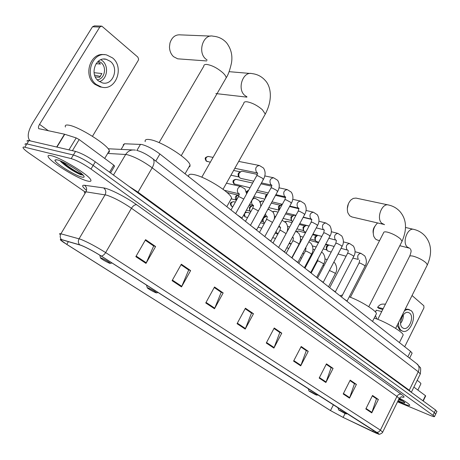 <?xml version="1.0" encoding="UTF-8"?>
<svg xmlns="http://www.w3.org/2000/svg" width="460" height="460" viewBox="0 0 460 460"><rect width="100%" height="100%" fill="white"/><g stroke="black" fill="none" stroke-linecap="round" stroke-linejoin="round"><path stroke-width="0.69" d="M123.159 144.929L124.47 143.773L141.743 144.48C147.28 145.952 153.335 149.132 159.913 154.008L410.544 351.354L412.125 353.102L411.953 353.452M64.101 164.162L73.37 169.774L64.101 164.162M436.879 411.591L435.562 409.998L95.312 161.822C87.728 156.538 81.138 153.071 75.549 151.409L28.951 140.587C27.37 140.237 26.801 140.507 27.238 141.398M397.532 401.81L430.008 415.345C433.084 416.605 434.602 416.973 434.556 416.444L90.988 169.044C83.358 163.8 76.762 160.321 71.191 158.602L24.834 147.234L26.898 143.911C25.317 143.549 24.754 143.807 25.202 144.687C24.754 143.807 25.317 143.549 26.898 143.911L73.37 155.003L26.898 143.911L28.951 140.587M90.988 169.044L93.15 165.433C85.543 160.166 78.953 156.693 73.37 155.003C78.953 156.693 85.543 160.166 93.15 165.433L434.343 412.551L93.15 165.433L95.312 161.822M435.666 414.126L434.343 412.551L435.666 414.126M51.388 155.704C48.547 155.031 47.518 155.457 48.288 156.975C50.554 162.104 77.355 178.543 87.187 180.941C90.304 181.769 91.494 181.407 90.77 179.848C89.108 175.064 60.927 157.717 51.388 155.704C48.547 155.031 47.518 155.457 48.288 156.975C50.554 162.104 77.355 178.543 87.187 180.941C90.304 181.769 91.494 181.407 90.77 179.848C89.108 175.064 60.927 157.717 51.388 155.704M70.708 168.987L82.622 175.133L70.708 168.987M397.825 401.218L403.041 403.564C407.6 405.433 409.831 405.961 409.739 405.145C409.072 403.92 405.628 401.568 399.418 398.101C405.628 401.568 409.072 403.92 409.739 405.145C409.831 405.961 407.6 405.433 403.041 403.564L397.825 401.218M81.115 245.352C86.802 247.693 93.46 251.235 101.091 255.984L378.586 433.786C378.712 434.251 376.74 433.515 372.669 431.584L343.131 417.404L330.493 410.561L66.746 244.409L60.818 240.091L61.703 239.706L81.115 245.352M80.822 245.163L61.387 239.516C59.461 239.027 60.093 239.913 63.29 242.178L330.297 410.469L343.246 417.484L378.425 434.039C379.35 434.234 378.839 433.705 376.889 432.446L101.298 256.065C93.478 251.194 86.652 247.56 80.822 245.163M372.301 395.91L376.464 398.768L371.755 412.884L378.384 399.493L372.519 395.468L365.821 408.952L371.755 412.884M372.307 395.899L376.199 398.573L378.384 399.493M356.414 384.41L354.217 383.496L349.968 380.581L354.482 383.692L349.514 398.153L356.414 384.41L350.192 380.138L343.212 393.978L349.514 398.153M326.221 364.314L331.137 367.684L325.881 382.507L333.08 368.391L326.462 363.848L319.177 378.068L325.881 382.507M326.226 364.303L330.872 367.488L333.08 368.391M300.943 346.978L306.297 350.647L300.731 365.849L308.246 351.342L301.197 346.501L293.583 361.117L300.731 365.849M300.949 346.966L306.032 350.451L308.246 351.342M155.606 246.543L153.427 245.818L145.268 240.206L153.686 245.991L145.992 263.39L155.606 246.543L145.584 239.66L135.826 256.657L145.992 263.39M181.033 264.747L188.692 269.997L181.516 286.913L190.63 270.589L181.332 264.207L172.092 280.669L181.516 286.913M181.039 264.736L188.427 269.819L190.63 270.589M214.233 287.517L221.22 292.301L214.504 308.758L223.163 292.928L214.521 286.994L205.746 302.956L214.504 308.758M214.239 287.506L220.955 292.111L223.163 292.928M245.14 308.712L251.516 313.082L245.226 329.096L253.471 313.737L245.416 308.206L237.061 323.69L245.226 329.096M245.145 308.7L251.252 312.898L253.471 313.737M273.976 328.486L279.812 332.488L273.901 348.088L281.767 333.161L274.235 327.991L266.271 343.034L273.901 348.088M273.982 328.474L279.542 332.304L281.767 333.161M24.834 147.234C23.264 146.866 22.707 147.114 23.161 147.982C23.891 149.195 25.984 151.006 29.434 153.416L84.876 191.814M108.18 152.611L109.371 152.013L109.336 150.667C108.042 145.044 79.12 126.713 68.931 125.195C65.918 124.648 64.745 125.264 65.423 127.023M60.145 160.833L61.249 162.07C67.459 167.52 73.979 171.752 80.822 174.765L81.259 174.886M57.299 159.873L54.987 160.023C53.711 162.213 74.261 175.271 81.61 177.008C84.278 177.686 84.824 177.1 83.254 175.243C79.821 171.051 63.141 161.155 57.299 159.873M82.673 174.633C79.701 173.863 68.615 167.371 62.681 161.926M80.822 174.765C76.096 172.742 65.251 165.899 60.668 161.046L61.249 162.07M109.572 172.224L113.775 165.146L79.166 139.552L72.415 150.679M30.458 140.938L29.607 140.277C27.019 136.724 28.06 130.962 32.729 122.981L92.471 26.795L94.461 25.881L101.183 26.093M92.466 136.298L138.276 60.381L138.638 59.162L137.822 57.097L101.798 26.116L99.803 27.042L39.554 124.349C38.393 126.339 38.134 127.776 38.772 128.656L64.509 134.199L76.205 137.931L79.166 139.552M113.775 165.146L114.54 166.186M110.371 61.381L106.214 59.288C95.749 56.264 89.269 74.25 98.44 80.925L102.327 82.875C112.798 85.974 119.404 68.27 110.371 61.381M99.458 81.662C107.329 79.275 109.146 65.964 102.292 60.703L100.878 59.708M97.221 79.775C104.518 79.362 107.266 67.281 101.114 62.623L98.417 61.134M97.825 61.64L100.475 64.066L96.094 63.67M104.282 54.705C90.384 51.945 82.788 75.63 94.817 84.289L100.033 86.9L102.16 87.222M96.278 84.468L101.499 87.078C115.742 91.31 124.752 67.304 112.504 57.885L106.783 54.999C92.552 50.91 83.772 75.44 96.278 84.468M94.564 75.049L100.343 76.487M95.283 76.877L99.567 77.349L101.907 73.525L94.058 72.703M210.663 36.099L180.717 34.885C175.547 34.35 171.965 37.059 169.964 43.021L169.481 46.874C169.59 50.933 170.942 54.194 173.535 56.66L177.675 58.822L179.808 58.978M109.491 263.223L110.475 263.39C108.755 261.82 105.696 260.015 101.28 257.979L100.562 258.123C102.959 259.929 105.932 261.631 109.491 263.223M188.853 167.175L189.945 166.434L190.043 165.1C189.497 159.229 161.753 141.438 150.144 139.656C146.349 138.989 144.699 139.662 145.193 141.686M215.861 93.575L217.402 93.748M155.635 292.663L156.733 292.905C155.25 291.536 152.392 289.863 148.172 287.902L147.298 287.931C149.414 289.524 152.191 291.099 155.635 292.663M230.586 199.899L231.57 198.145C231.219 192.987 205.787 176.922 194.2 174.656C190.135 173.794 188.312 174.317 188.726 176.226M388.159 204.918L355.982 198.093L353.315 198.386L351.101 199.789C347.668 203.492 346.587 207.834 347.858 212.813L349.744 215.809L352.038 216.976M315.537 394.697L317.003 395.186L310.373 391.402L309.016 391.063L315.537 394.697M376.021 314.519L376.447 313.674C376.487 310.799 360.496 300.857 349.261 296.832M342.522 294.958L339.894 295.728M347.288 208.69L348.427 203.653M377.683 222.968L377.257 223.295C373.641 226.993 372.485 231.38 373.802 236.457L375.469 239.045L377.436 240.074M344.862 413.413L346.391 413.942L340.078 410.36L338.646 409.958L344.862 413.413M402.81 335.737L403.173 335.018C403.334 332.235 385.808 321.804 375.084 318.343L374.221 318.061M373.204 233.07C372.801 230.575 373.353 228.315 374.871 226.285M241.931 218.408L241.874 218.005L237.417 215.033M256.64 229.965L252.252 226.717M240.977 178.422L239.85 177.882C238.619 176.542 238.458 174.892 239.361 172.931L241.471 171.246L242.483 171.275L257.318 174.369M239.378 177.341L238.257 175.887L238.09 174.225L238.47 173.138L240.39 171.735M270.859 241.143L266.593 238.004M284.608 251.953L280.456 248.923M265.909 197.208L266.432 195.609L267.444 194.413M265.265 198.375L265.495 195.747L267.478 194.344M297.919 262.413L293.871 259.486M279.111 210.231L279.346 206.425L281.428 204.74L282.101 204.74M279.059 210.323L278.68 209.898L278.392 206.534L280.611 205.051M310.799 272.544L306.854 269.709M292.508 221.691L292.238 221.496C291.157 220.294 291.03 218.77 291.864 216.913L293.94 215.228L295.832 215.539M291.881 221.093L291.163 220.3L290.892 216.993L293.192 215.498M323.282 282.359L319.43 279.611M305.814 232.168L304.365 231.587C303.312 230.42 303.192 228.919 304.014 227.085L306.072 225.406L309.091 226.032L299.765 223.635M304.025 231.213L303.278 230.385L303.025 227.142L305.394 225.636M335.374 291.87L331.62 289.208M318.711 242.265L316.129 241.379C315.106 240.246 314.997 238.774 315.801 236.963L317.728 235.313M315.813 241.034L315.037 240.177L314.801 236.998L317.228 235.486M347.104 301.093L343.436 298.517M331.188 252.08L327.554 250.895C326.565 249.791 326.462 248.342 327.25 246.554L328.814 245.013M327.255 250.568L326.462 249.694L326.238 246.566L328.716 245.053M236.411 200.272L236.566 196.19L239.246 194.419M236.394 200.301L235.376 198.772L235.37 197.121L235.687 196.334L237.728 194.885M250.648 211.98C249.573 210.691 249.458 209.133 250.315 207.299L252.494 205.568L253.54 205.643M250.263 211.502L249.705 210.835L249.406 207.408L251.562 205.936M264.546 223.077L264.017 222.726C262.907 221.484 262.781 219.932 263.632 218.063L266.305 216.315M263.586 222.22L262.309 219.489M263.574 217.177L264.954 216.648M278.11 233.623L276.903 233.076L276.052 231.455M275.856 231.851L276.5 232.605M291.243 243.834L289.334 243.052M422.953 400.804L425.442 395.663L413.885 387.113M404.702 346.759L423.936 307.901L423.85 305.785L412.045 295.527M409.705 313.185L408.572 312.547C403.132 310.322 397.497 324.277 402.454 327.75L403.512 328.331C408.952 330.556 414.575 316.756 409.705 313.185M385.463 304.135L382.864 304.106C380.943 304.043 379.184 305.129 377.568 307.366L378.609 308.206L382.731 309.546M397.216 325.214L399.642 329.872L402.563 331.166C409.969 334.19 417.611 315.457 411.004 310.575L408.072 309.488L406.255 309.822L404.421 310.799M398.555 322.535C398.412 326.14 399.274 328.756 401.143 330.378L402.563 331.166M376.832 318.964L375.463 315.612M375.596 312.179L376.125 310.212L381.742 311.506M409.446 309.701L407.934 309.223L405.22 309.195M383.191 308.631L377.568 307.366M400.603 321.494L402.253 316.353M400.568 323.374C402.54 320.867 403.46 318.015 403.322 314.812M420.704 384.209L420.923 383.766C420.739 383.082 419.491 381.944 417.185 380.339M398.642 399.55L403.575 401.476M398.084 400.683L400.384 401.689C403.92 403.127 405.363 403.385 404.719 402.466L399.171 398.688M403.121 401.149L398.895 399.033M399.866 400.166L398.659 399.522M136.913 150.414L140.507 144.319M155.79 161.069L159.913 154.008M121.118 149.414L124.47 143.773M407.853 356.81L410.544 351.354M420.112 374.336L420.313 373.922L418.249 371.76L152.185 167.796C143.095 161.207 134.803 156.848 127.316 154.727L125.666 154.48L113.476 175.07M137.701 192.74L152.185 167.796C154.301 163.892 154.606 160.954 153.105 158.982L152.421 158.441M128.696 186.173L137.983 192.159L409.228 390.224L411.384 392.363M75.549 151.409L71.191 158.602M435.562 409.998L433.119 415.098M135.499 150.132L134.941 150.064C131.042 149.529 127.949 151.001 125.666 154.48L107.68 153.445M136.695 150.362C141.962 151.771 147.436 154.64 153.105 158.982L417.507 364.308C419.296 366.281 419.549 368.765 418.249 371.76L409.066 390.672M132.601 149.954L108.152 148.764M411.332 392.322L420.313 373.922C420.86 369.397 420.773 367.212 420.06 367.367L416.708 363.688M86.52 190.417C82.15 186.714 81.483 185 84.519 185.271L103.626 187.916C109.043 188.468 126.425 197.311 136.672 204.757L401.292 394.289C399.533 393.806 398.084 394.525 396.945 396.434L131.457 208.248C122.222 201.986 113.959 197.616 106.68 195.149L85.951 191.831C84.594 191.636 84.14 191.969 84.588 192.82M401.292 394.289C404.938 396.997 404.961 397.86 401.356 396.888M399.015 398.785L399.176 398.463L396.945 396.434L380.397 430.146L382.662 432.17M59.811 234.347C59.259 233.645 59.627 233.467 60.91 233.806L80.621 239.269C87.757 242.155 96.094 246.594 105.639 252.58C104.34 254.644 102.89 255.806 101.298 256.065M79.568 244.737C78.137 242.909 77.976 240.919 79.091 238.763L105.087 194.781C106.369 192.056 105.886 189.767 103.626 187.916M84.519 185.271C86.71 187.042 87.181 189.227 85.951 191.831L60.91 233.806C59.84 235.859 60.001 237.762 61.387 239.516M376.889 432.446L378.879 431.894L380.397 430.146L105.639 252.58L131.457 208.248C133.124 205.7 134.866 204.539 136.672 204.757M330.493 410.561L333.46 404.691M343.131 417.404L345.086 413.511M372.669 431.584L373.342 430.215M66.746 244.409L68.396 241.632M274.143 347.553L266.547 342.516M245.479 328.549L237.348 323.156M214.774 308.194L206.045 302.404M181.798 286.333L172.408 280.105M146.291 262.792L136.16 256.07M300.955 365.332L293.848 360.617M326.1 382.001L319.43 377.579M349.721 397.659L343.453 393.501M371.956 412.401L366.051 408.486M60.3 160.896L60.789 161.253M61.111 161.494L67.074 165.508M64.751 164.691L74.577 170.516M48.518 130.864L39.554 124.349M56.672 147.027L64.509 134.199M99.803 27.042L92.471 26.795M64.757 134.268L56.925 147.085M68.948 149.874L76.205 137.931M159.091 142.635L203.797 66.228C203.734 64.912 204.734 64.319 206.799 64.446C212.02 65.285 217.356 68.051 222.807 72.732C224.946 74.761 226.078 76.44 226.211 77.769L225.342 79.281M207.144 60.082L205.649 58.932C197.282 51.94 203.331 33.563 213.118 36.196C218.5 36.645 222.991 38.858 226.596 42.837C231.127 48.835 232.748 55.579 231.466 63.06C229.85 70.213 228.097 75.118 226.211 77.769L181.251 155.635M201.785 177.209L243.811 103.333C243.783 102.08 244.864 101.568 247.054 101.798C252.258 102.804 257.364 105.455 262.378 109.75L265.288 114.068L264.569 115.345M246.991 96.876L244.68 95.341C236.888 88.86 242.995 70.995 252.091 73.617C257.284 74.227 261.619 76.458 265.092 80.31C271.066 86.44 272.964 99.607 265.288 114.068L223.048 189.278M350.405 297.269L383.6 232.766C383.669 231.794 384.991 231.593 387.556 232.173C392.535 233.599 396.842 235.848 400.482 238.924L402.057 241.287L401.741 241.908M384.572 224.687L381.829 223.284C375.992 218.517 381.903 202.641 388.614 205.016C393.168 206.034 396.991 208.259 400.079 211.698C406.565 219.414 407.226 229.281 402.057 241.287L368.765 306.711M377.792 319.332L409.434 256.663C409.526 255.743 410.878 255.605 413.5 256.249C418.41 257.726 422.567 259.9 425.977 262.769L427.363 264.856L427.098 265.385M409.986 248.434L407.313 247.054C401.822 242.592 407.635 227.113 413.914 229.413C418.353 230.483 422.084 232.697 425.109 236.06C431.52 243.806 432.273 253.402 427.363 264.856L395.634 328.382M208.156 156.429C204.78 157.584 204.579 157.935 206.103 160.971L206.58 161.23C205.195 158.608 205.81 157.021 208.426 156.475L213.055 157.395M263.252 179.705L262.643 178.342L257.635 175.674L256.565 175.979L235.658 213.653M234.83 168.297L257.611 173.006L256.559 172.385C254.851 168.532 255.794 166.232 259.394 165.496L263.488 168.026C265.667 171.448 265.644 175.237 263.425 179.388L241.966 218.212M207.425 161.609L206.58 161.23M277.466 191.797L276.891 190.515L271.964 187.893L270.871 188.169L250.464 225.308M261.487 182.89L271.756 185.127L270.762 184.535C269.123 180.751 270.055 178.492 273.568 177.755L277.627 180.297C279.783 183.839 279.783 187.577 277.627 191.504L256.674 229.787M235.986 179.371C232.869 179.86 232.168 181.32 233.887 183.753L234.364 184.017C233.076 181.493 233.68 179.958 236.175 179.411L252.643 183.045M291.209 203.492L290.668 202.291L285.821 199.703L284.705 199.95L264.77 236.572M285.516 196.868L284.498 196.288C282.923 192.573 283.849 190.348 287.27 189.612L291.301 192.159C293.44 195.73 293.457 199.416 291.358 203.216L270.888 240.977M235.083 184.356L234.364 184.017M246.888 193.418L247.267 191.509L248.578 190.371M304.509 214.808L303.997 213.676L299.23 211.134L298.086 211.353L278.611 247.468M289.806 206.08L298.787 208.219L297.792 207.655C296.28 204.016 297.189 201.825 300.529 201.089L304.526 203.642C306.653 207.242 306.693 210.881 304.647 214.55L284.636 251.798M260.095 202.233L262.263 200.974L263.655 201.308M317.377 225.762L316.9 224.698L312.202 222.191L311.041 222.387L291.996 258.014M311.633 219.207L310.667 218.667C309.206 215.09 310.103 212.934 313.363 212.198L317.331 214.757C319.441 218.471 319.499 222.065 317.509 225.521L297.942 262.269M272.906 212.037L274.729 211.278L272.648 211.703M329.843 236.377L329.389 235.37L324.766 232.904L323.581 233.07L304.963 268.22M324.018 229.839L323.133 229.327C321.73 225.82 322.615 223.692 325.801 222.956L329.74 225.521C331.832 229.27 331.907 232.812 329.964 236.147L310.822 272.412M285.165 221.898L286.827 221.283L284.849 221.639M341.924 246.658L341.492 245.709L336.938 243.282L335.737 243.426L317.515 278.104M336.047 240.149L335.219 239.666C333.862 236.216 334.742 234.123 337.847 233.387L341.763 235.951C343.839 239.729 343.93 243.231 342.033 246.445L323.299 282.233M296.884 231.685L298.58 231L296.464 231.46M353.631 256.628L353.222 255.731L348.737 253.339L347.518 253.46L329.682 287.684M347.72 250.142L346.932 249.682C345.632 246.295 346.495 244.237 349.531 243.495L353.418 246.071C355.482 249.872 355.586 253.328 353.734 256.427L335.397 291.755M309.591 240.396L310 240.442L309.603 240.367M364.987 266.3L364.596 265.454L360.186 263.097L358.944 263.195L341.481 296.976M352.854 258.117L358.3 259.405C357.046 256.076 357.897 254.046 360.858 253.305L364.722 255.881C366.775 259.716 366.89 263.126 365.085 266.116L347.122 300.99M243.76 199.053L239.24 196.742L238.251 196.966L231.006 209.984M224.44 190.336L239.303 193.873L238.372 193.321C237.187 191.941 237.049 190.273 237.964 188.318L239.194 186.955L240.735 186.501L244.939 188.882L246.658 193.838M258.376 210.916L253.558 208.345L252.546 208.535L245.467 221.375M249.584 204.43L253.477 205.39L252.563 204.861C251.419 203.521 251.292 201.888 252.183 199.962L253.397 198.605L254.897 198.151L259.06 200.531L260.469 203.297L260.751 206.592M231.702 206.27C230.414 203.751 231.035 202.222 233.559 201.681C230.155 202.365 229.609 203.009 231.253 206.017L232.835 206.701M272.487 222.404L267.409 219.564L266.374 219.736L259.457 232.392M264.327 215.803L267.185 216.539L266.294 216.027L265.368 213.894M267.743 209.564L269.089 209.501L272.728 211.807C274.298 213.923 274.798 216.384 274.235 219.19M243.708 215.061L244.961 216.775L244.496 213.636M244.72 213.227L246.796 212.255L245.203 212.359M286.097 233.588L280.818 230.431L279.76 230.575L273.004 243.052M280.468 227.343L279.007 225.998M282.227 220.38L285.959 222.726C287.908 225.641 288.219 228.769 286.896 232.11M247.555 217.591L244.961 216.775M298.925 244.392L298.396 243.403L293.808 240.954L292.727 241.074L286.12 253.385M293.33 237.803L292.433 237.279M258.296 227.211L261.769 228.16M311.414 254.495L310.914 253.564L306.394 251.148L305.291 251.246L298.827 263.39M323.518 264.293L323.052 263.413L318.596 261.033L317.475 261.108L311.15 273.09M293.647 254.926L293.549 254.443M295.096 251.551L295.498 251.465M335.265 273.798L334.822 272.97L329.452 270.48M409.624 358.185L412.125 353.102M436.988 411.366L434.556 416.444M401.683 396.848L401.988 396.865C401.528 396.52 400.591 397.055 399.176 398.463L382.76 431.957C382.864 432.986 378.735 435.016 378.551 434.067M60.858 240.028L60.616 239.723M60.818 240.091L61.128 239.574M109.336 150.667L104.702 158.441M56.419 159.695L54.987 160.023M39.06 128.863L38.772 128.656M114.649 165.997L110.544 172.931M103.69 59.081L106.214 59.288M100.033 86.9L101.499 87.078M206.655 60.95L177.675 58.822M110.475 263.39L112.004 262.97M190.043 165.1L185.052 173.799M100.464 257.744L99.791 255.162M246.819 97.129L217.011 93.708M156.733 292.905L158.148 292.497M231.57 198.145L226.803 206.678M147.211 287.609L146.521 285.056M250.297 73.468L229.091 71.668M383.755 224.388L351.676 216.896M317.003 395.186L318.073 394.847M376.447 313.674L372.525 321.419M308.971 390.902L308.246 388.556M410.521 248.969C410.912 250.987 411.924 249.981 409.716 256.116M409.009 248.038L399.803 245.715M379.563 240.614L377.177 240.011M346.391 413.942L347.409 413.615M403.173 335.018L399.412 342.591M338.606 409.82L337.881 407.52M413.586 229.339L405.565 227.476M256.749 175.657L257.68 173.098M241.874 218.005L241.96 218.609M206.252 161.098L210.323 162.202M259.101 165.439L238.694 161.414M271.043 187.87L271.894 185.259M256.582 229.592L256.674 230.195M253.678 181.188L240.747 178.371M230.949 175.214L239.05 176.968M273.315 177.704L264.776 175.921M233.623 170.453L240.189 171.833M284.861 199.674L285.643 197.024M270.802 240.793L270.894 241.396M285.51 196.863L275.897 194.666M268.26 192.924L257.324 190.428M234.031 183.879L250.033 187.749M287.057 189.566L279.002 187.801M271.705 186.202L260.958 183.845M248.624 190.29C247.008 190.98 246.284 191.573 246.445 192.061M298.229 211.094L298.942 208.403M284.556 251.62L284.654 252.23M282.342 204.303L271.975 201.831M253.937 196.552L264.851 199.134M300.346 201.043L292.75 199.306M285.574 197.662L275.517 195.356M256.467 191.981L267.202 194.453M262.131 200.945L259.842 201.716M311.173 222.145L311.822 219.426M297.867 262.108L297.965 262.712M311.644 219.213L303.261 217.137M295.947 215.326L286.114 212.899M268.795 207.638L278.875 210.117M313.214 212.158L306.032 210.444M298.942 208.754L289.57 206.517M271.262 203.13L280.088 205.246M323.708 232.846L324.294 230.098M310.753 272.257L310.851 272.861M316.261 227.867L324.099 229.868L316.267 227.855M274.424 216.189L275.695 216.511M283.124 218.408L291.347 220.501M325.668 222.927L318.889 221.248M311.834 219.5L303.14 217.35M274.729 211.278L278.087 212.112M285.533 213.963L292.577 215.717M335.852 243.213L336.386 240.442M323.236 282.089L323.334 282.687M336.174 240.2L328.854 238.245M321.822 236.394L312.967 234.054M287.575 226.406L289.673 226.952M296.953 228.867L303.45 230.575M337.738 233.358L331.327 231.719M286.827 221.283L292.014 222.611M299.31 224.486L304.698 225.871M347.622 253.259C348.254 251.459 348.416 250.533 348.105 250.476M335.334 291.617L335.438 292.215M347.881 250.217L341.044 248.331M334.144 246.456L325.726 244.174M300.265 236.319L303.174 237.107M310.31 239.033L315.198 240.356M349.531 243.495L343.373 241.874M298.58 231L305.463 232.817M312.616 234.715L316.457 235.733M359.041 263.005C359.668 260.918 359.812 259.986 359.478 260.205M347.064 300.857L347.168 301.455M346.075 256.226L338.077 254M312.512 245.945L316.216 246.974M323.225 248.917L326.611 249.861M360.858 253.305L355.045 251.729M310 240.442L318.458 242.742M325.473 244.651L327.882 245.306M238.406 196.696L239.378 193.959M241.023 186.536L226.452 183.212M252.689 208.282L253.575 205.511M231.184 198.835L236.21 200.077M255.214 198.185L253.287 197.725M227.039 192.493L237.475 194.994M266.507 219.495L267.317 216.695M246.41 210.174L249.901 211.071M268.939 209.461L267.933 209.214M233.559 201.681L235.376 202.136M248.975 205.528L251.189 206.08M232.231 206.546L231.409 206.143M279.881 230.351L280.623 227.516M280.468 227.338L278.559 226.832M261.349 221.243L263.172 221.726M246.796 212.255L250.033 213.089M263.856 216.666L264.477 216.821M245.462 217.034L244.662 216.643M292.836 240.862L293.514 238.004M295.728 231.156L298.781 233.3C300.99 236.883 301.076 240.511 299.034 244.185L291.749 257.813M293.336 237.808L292.307 237.521M288.466 229.195L287.644 228.976M260.527 222.743L264.195 223.727M305.394 251.051L306.009 248.17M308.89 241.707L311.213 243.553C313.404 247.164 313.507 250.746 311.518 254.299L304.382 267.76M298.483 245.881L298.178 245.789M272.7 237.636L275.511 238.424M301.817 239.643L300.489 239.275M275.063 233.277L277.874 234.048M317.572 260.923L318.205 258.428M321.592 252.011L323.265 253.5C325.444 257.14 325.559 260.676 323.616 264.115L316.629 277.403M311.478 255.921L310.764 255.714M303.962 253.747L302.68 253.374M286.775 247.814L288.794 248.394M295.717 250.389L296.022 250.481M314.732 249.774L312.938 249.268M289.093 243.507L291.111 244.082M298.046 246.037L298.35 246.123M295.516 251.43L295.165 251.424M293.279 254.955L293.48 255.242M333.862 262.062L334.96 263.143C337.122 266.898 337.255 270.394 335.357 273.631L328.509 286.758M324.047 265.667L322.966 265.351M316.279 263.367L315.692 263.189M300.374 257.703L301.651 258.083M308.447 260.09L309.154 260.297M327.233 259.607L325.001 258.963M302.64 253.454L303.916 253.822M310.724 255.794L311.431 256.002M425.684 395.899L423.217 400.993M420.923 383.766L417.864 390.051"/></g></svg>
